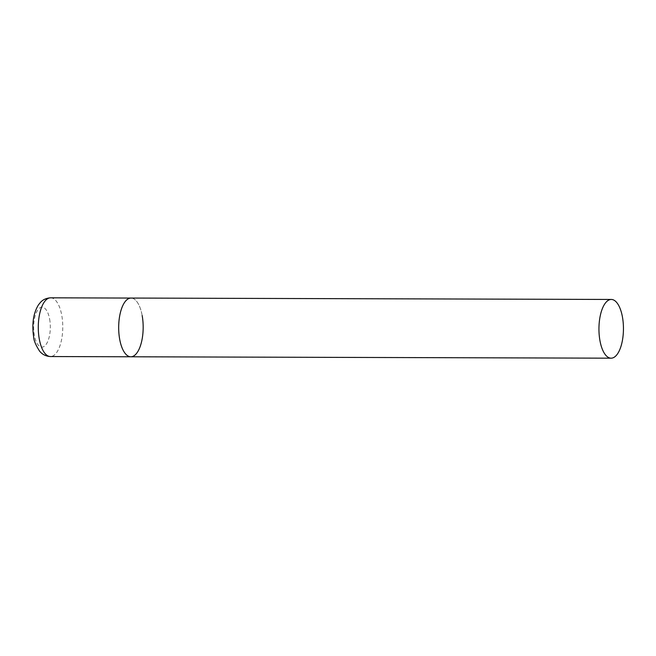 <?xml version="1.0" encoding="UTF-8"?>
<svg xmlns="http://www.w3.org/2000/svg" width="656" height="656" viewBox="0 0 656 656"><rect width="100%" height="100%" fill="white"/><g stroke="black" fill="none" stroke-linecap="round" stroke-linejoin="round"><path stroke-width="0.49" stroke-dasharray="3.28 2.46" d="M130.839 356.782A29.356 12.251 90.2 0 0 135.808 354.281A29.356 12.251 90.2 0 0 142.934 321.383A29.356 12.251 90.2 0 0 131.011 298.062A29.356 12.251 -89.8 0 1 142.163 315.569M50.61 297.824A29.356 12.251 -89.8 0 1 61.762 315.331A29.356 12.251 -89.8 0 1 50.438 356.544M49.626 319.103A19.967 8.331 -89.8 0 1 45.305 345.425A19.967 8.331 -89.8 0 1 34.35 335.216A19.967 8.331 -89.8 0 1 38.671 308.894A19.967 8.331 -89.8 0 1 49.626 319.103"/><path stroke-width="0.98" d="M142.163 315.569A29.356 12.251 -89.8 0 1 130.839 356.782A29.356 12.251 -89.8 0 1 119.687 339.275A29.356 12.251 -89.8 0 1 131.011 298.062A29.356 12.251 90.2 0 0 126.042 300.555A29.356 12.251 90.2 0 0 118.925 333.461A29.356 12.251 90.2 0 0 130.839 356.782L50.438 356.544A29.356 12.251 -89.8 0 1 39.286 339.037A29.356 12.251 -89.8 0 1 50.61 297.824C44.116 298.218 41.18 301.621 40.516 302.318L38.507 304.794C33.366 313.076 31.742 323.793 33.645 336.922C33.792 340.464 35.768 345.187 39.573 351.091C40.803 352.666 44.108 356.216 50.438 356.544M606.316 301.957A29.356 12.251 90.2 0 0 599.19 334.855A29.356 12.251 90.2 0 0 611.113 358.176A29.356 12.251 90.2 0 0 616.074 355.675A29.356 12.251 90.2 0 0 623.2 322.777A29.356 12.251 90.2 0 0 611.285 299.456A29.356 12.251 90.2 0 0 606.316 301.957M611.285 299.456L50.61 297.824M130.839 356.782L611.113 358.176"/></g></svg>
